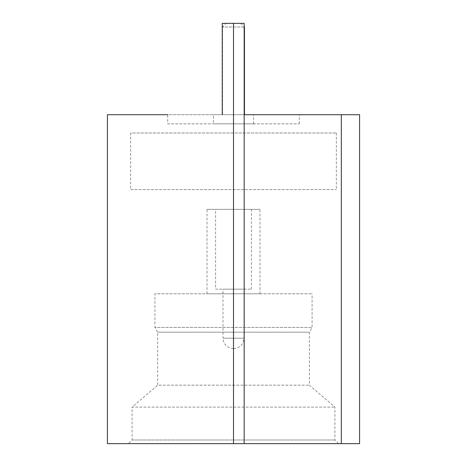 <?xml version="1.0" encoding="UTF-8"?>
<svg xmlns="http://www.w3.org/2000/svg" width="467" height="467" viewBox="0 0 467 467"><rect width="100%" height="100%" fill="white"/><g stroke="black" fill="none" stroke-linecap="round" stroke-linejoin="round"><path stroke-width="0.35" stroke-dasharray="2.33 1.75" d="M233.5 23.35L222.245 23.35L233.5 23.35L233.5 443.65L107.41 443.65L107.41 114.719L299.289 114.719L167.711 114.719L167.711 123.854L299.289 123.854L167.711 123.854M233.5 443.65L244.177 443.65L244.177 114.719L341.319 114.719L341.319 443.65L359.59 443.65L359.59 114.719L341.319 114.719M244.177 443.65L244.177 23.35L244.177 443.65L341.319 443.65M128.425 443.65L338.575 443.65L128.425 443.65L132.079 439.996L132.079 407.101L334.921 407.101L132.079 407.101L157.665 385.176L309.335 385.176L157.665 385.176L157.665 332.177L154.921 327.431L312.079 327.431L154.921 327.431L154.921 293.801L312.079 293.801L154.921 293.801M222.245 114.719L222.245 23.35L222.245 114.719L222.245 23.35L244.177 23.35L244.177 114.719M213.401 123.854L253.599 123.854L213.401 123.854L213.401 114.719L253.599 114.719L213.401 114.719M226.191 23.35L240.809 23.35L226.191 23.35L222.537 27.004L244.463 27.004M244.177 27.004L222.537 27.004L222.537 114.719L244.463 114.719L222.537 114.719M132.079 439.996L334.921 439.996L132.079 439.996M233.576 348.627L233.576 348.627C239.91 348.008 243.389 344.529 244.007 338.196L222.993 338.196L222.993 289.155L244.007 289.155L222.993 289.155M215.602 289.155L251.398 289.155L215.602 289.155L215.602 209.344L251.398 209.344L215.602 209.344M207.027 209.344L259.973 209.344L207.027 209.344L207.027 293.801L259.973 293.801L207.027 293.801M157.665 332.177L309.335 332.177L157.665 332.177M130.661 189.625L336.339 189.625L130.661 189.625L130.661 132.996L336.339 132.996L130.661 132.996M336.339 132.996L336.339 189.625M233.424 348.627C227.09 348.008 223.611 344.529 222.993 338.196L244.007 338.196L244.007 289.155M299.289 123.854L299.289 114.719M253.599 123.854L253.599 114.719M240.809 23.35L244.177 26.718M338.575 443.65L334.921 439.996L334.921 407.101L309.335 385.176L309.335 332.177L312.079 327.431L312.079 293.801M251.398 289.155L251.398 209.344M259.973 293.801L259.973 209.344"/><path stroke-width="0.7" d="M167.711 114.719L107.41 114.719L107.41 443.65L341.319 443.65L341.319 114.719L244.177 114.719M341.319 114.719L359.59 114.719L359.59 443.65L341.319 443.65M222.245 114.719L222.245 23.35L244.177 23.35L244.177 443.65M233.5 23.35L233.5 443.65M244.463 27.004L244.463 114.719"/></g></svg>
